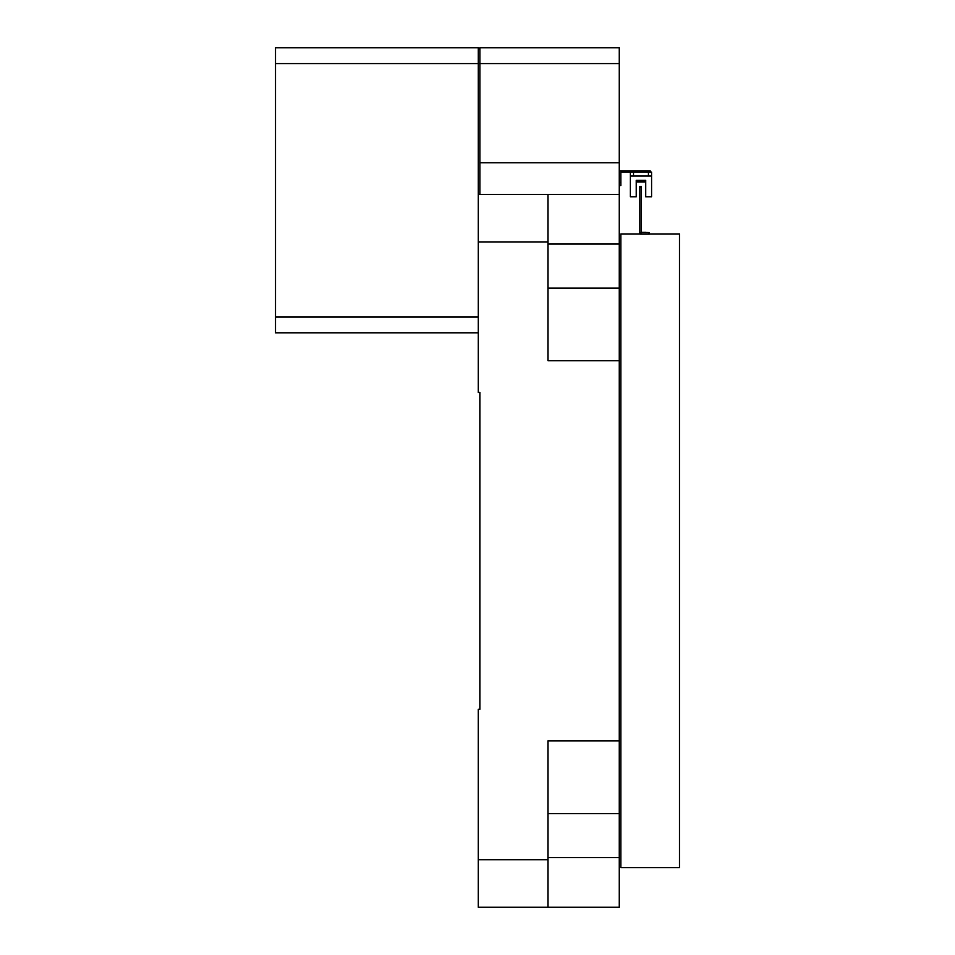 <?xml version="1.0" encoding="UTF-8"?>
<svg xmlns="http://www.w3.org/2000/svg" width="955" height="955" viewBox="0 0 955 955"><rect width="100%" height="100%" fill="white"/><g stroke="black" fill="none" stroke-linecap="round" stroke-linejoin="round"><path stroke-width="1.43" d="M649.364 234.035L679.471 234.035L679.471 867.653L620.857 867.653L620.857 234.035L640.495 234.035A0.788 0.788 0 0 1 639.862 233.259L639.862 186.523L641.45 186.523L641.45 231.671A0.788 0.788 180 0 0 642.238 232.471L649.364 232.531L649.364 234.118L640.495 234.106L640.495 232.531M619.27 63.591L479.876 63.591L479.876 47.75L619.27 47.75L619.27 194.438L478.288 194.438L478.288 47.75L275.529 47.75L275.529 332.877L478.288 332.877L275.529 332.877M479.876 49.338L478.288 47.75M619.27 194.438L619.27 907.25L478.288 907.25L478.288 709.243L479.876 709.243L479.876 686.275M619.27 740.925L547.991 740.925L547.991 907.25M547.991 194.438L547.991 360.751L619.27 360.751M479.876 415.401L479.876 392.433L478.288 392.433L478.288 194.438M479.876 194.438L479.876 63.591L275.529 63.591M479.876 392.433L479.876 709.243M547.991 288.1L619.27 288.1M547.991 857.638L619.27 857.638M619.27 244.038L547.991 244.038M619.27 813.576L547.991 813.576M633.523 172.091L633.523 176.054L630.36 176.054L630.36 172.091L630.36 196.802L636.221 196.802L636.221 180.328L645.723 180.328L645.723 196.802L651.585 196.802L651.585 172.091L651.585 176.054L648.421 176.054L648.421 172.091M636.221 181.916L645.723 181.916M619.27 171.649A0.788 0.788 0 0 1 620.058 170.861L650.164 170.861L650.164 172.091L651.585 172.091M636.221 181.438L645.723 181.438M633.523 176.054L648.421 176.054M645.413 232.459L647.788 232.507L645.413 232.459M645.413 232.34L643.037 232.387L645.413 232.34M641.45 186.523L639.862 186.523M642.238 232.471L642.238 232.399A0.788 0.788 0 0 1 641.45 231.611M641.903 232.328L649.364 232.531M619.27 185.592L620.857 185.592L619.27 185.592M650.164 172.091L620.857 172.091L620.857 185.592M478.288 317.036L275.529 317.036M547.991 241.949L478.288 241.949M547.991 859.727L478.288 859.727M619.27 162.756L479.876 162.756M641.294 232.543L641.294 234.118M648.576 234.118L648.576 232.543M641.45 187.323L639.862 187.323M619.27 182.417L620.857 182.417M646.989 172.091L646.989 170.861M641.45 186.464L639.862 186.464"/></g></svg>
